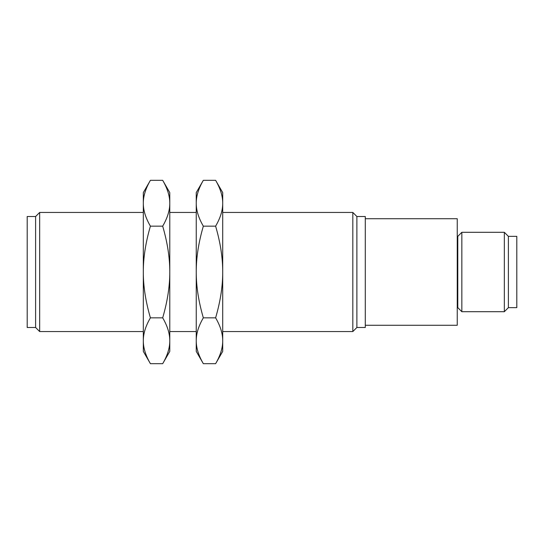 <?xml version="1.0" encoding="UTF-8"?>
<svg xmlns="http://www.w3.org/2000/svg" width="544" height="544" viewBox="0 0 544 544"><rect width="100%" height="100%" fill="white"/><g stroke="black" fill="none" stroke-linecap="round" stroke-linejoin="round"><path stroke-width="0.82" d="M516.8 307.639L516.8 236.361L508.395 236.361L508.395 307.639L516.8 307.639M508.395 236.361L504.336 232.302L461.842 232.302L461.842 311.698L504.336 311.698L504.336 232.302M504.336 311.698L508.395 307.639M35.605 327.488L27.2 327.488L27.2 216.512L35.605 216.512L35.605 327.488L39.664 331.548L143.317 331.548M457.252 307.639L457.783 307.639L461.842 311.698M461.842 232.302L457.783 236.361L457.252 236.361M457.783 307.639L457.783 236.361M143.317 212.452L39.664 212.452L39.664 331.548M39.664 212.452L35.605 216.512M365.289 325.264L457.252 325.264L457.252 218.736L365.289 218.736M150.409 363.678L143.317 351.397L143.317 192.603L150.409 180.322C145.629 188.523 143.262 196.16 143.317 203.245C143.262 210.324 145.629 217.96 150.409 226.161C145.629 242.563 143.262 257.842 143.317 272C143.262 286.158 145.629 301.437 150.409 317.839C145.629 326.04 143.262 333.676 143.317 340.755C143.262 347.84 145.629 355.477 150.409 363.678L162.69 363.678C167.464 355.477 169.83 347.84 169.782 340.755C169.83 333.676 167.464 326.04 162.69 317.839C167.464 301.437 169.83 286.158 169.782 272C169.83 257.842 167.464 242.563 162.69 226.161C167.464 217.96 169.83 210.324 169.782 203.245C169.83 196.16 167.464 188.523 162.69 180.322L169.782 192.603L169.782 351.397L162.69 363.678M365.289 327.488L365.289 216.512L356.884 216.512L356.884 327.488L365.289 327.488M150.409 317.839L162.69 317.839M150.409 226.161L162.69 226.161M150.409 180.322L162.69 180.322M356.884 216.512L352.825 212.452L222.707 212.452M222.707 331.548L352.825 331.548L356.884 327.488M352.825 331.548L352.825 212.452M222.707 351.397L215.621 363.678C220.395 355.477 222.761 347.84 222.707 340.755L222.707 351.397M222.707 340.755C222.761 333.676 220.395 326.04 215.621 317.839C220.395 301.437 222.761 286.158 222.707 272L222.707 340.755M215.621 317.839L203.334 317.839C198.56 326.04 196.194 333.676 196.241 340.755C196.194 347.84 198.56 355.477 203.334 363.678L215.621 363.678M222.707 192.603L222.707 272C222.761 257.842 220.395 242.563 215.621 226.161C220.395 217.96 222.761 210.324 222.707 203.245C222.761 196.16 220.395 188.523 215.621 180.322L222.707 192.603M203.334 226.161C198.56 242.563 196.194 257.842 196.241 272L196.241 203.245C196.194 210.324 198.56 217.96 203.334 226.161L215.621 226.161M203.334 363.678L196.241 351.397L196.241 272C196.194 286.158 198.56 301.437 203.334 317.839M196.241 212.452L169.782 212.452M169.782 331.548L196.241 331.548M215.621 180.322L203.334 180.322C198.56 188.523 196.194 196.16 196.241 203.245L196.241 192.603L203.334 180.322"/></g></svg>
